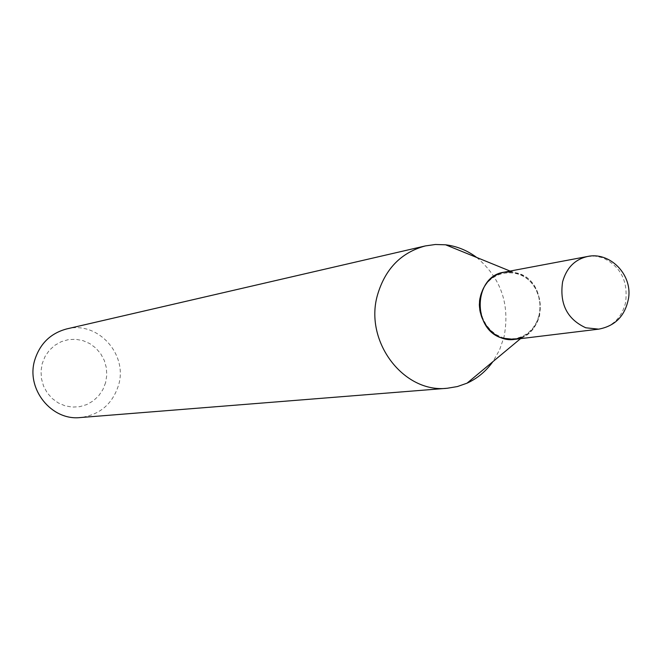 <?xml version="1.0" encoding="UTF-8"?>
<svg xmlns="http://www.w3.org/2000/svg" width="662" height="662" viewBox="0 0 662 662"><rect width="100%" height="100%" fill="white"/><g stroke="black" fill="none" stroke-linecap="round" stroke-linejoin="round"><path stroke-width="0.5" stroke-dasharray="3.31 2.48" d="M503.741 272.256L511.138 271.809L518.189 273.274C549.27 282.186 546.233 337.173 514.424 339.399L514.134 339.432C493.438 342.825 474.091 317.934 480.364 295.707C484.071 282.848 491.866 275.036 503.741 272.256C518.578 270.551 529.716 277.022 537.155 291.669L539.356 298.297L540.209 303.85L540.242 309.444L539.298 315.559C535.368 329.213 526.985 337.173 514.134 339.432M510.079 271.064L512.148 271.908C533.216 277.461 542.36 292 539.588 315.517C536.874 325.77 531.098 333.011 522.26 337.223L520.539 338.654M539.058 315.344L536.625 322.162L532.869 328.17L527.978 333.06L522.194 336.586L515.789 338.572L509.095 338.911L502.441 337.57L496.169 334.633L490.592 330.222L485.999 324.562L482.623 317.95L480.645 310.71L480.149 303.213L481.175 295.848C487.042 267.15 526.431 264.676 536.948 291.868L538.777 297.048L539.952 303.833L539.985 309.336L539.058 315.344M105.597 382.694L102.842 389.678L98.638 395.851L93.201 400.899L86.796 404.573L79.738 406.675L72.381 407.105L65.083 405.831L58.231 402.901L52.157 398.474L47.176 392.765L43.551 386.062L41.458 378.697L41.019 371.059L42.236 363.529L45.057 356.487L49.344 350.306L54.855 345.274L61.326 341.658L68.418 339.631L75.774 339.292L83.031 340.64L89.817 343.611L95.808 348.055L100.707 353.748L104.273 360.393L106.334 367.675L106.781 375.238L105.597 382.694M66.68 328.931C97.554 320.582 128.213 354.261 118.506 385.301C112.383 404.192 99.681 414.942 80.4 417.548M476.706 257.468C501.109 278.131 510.212 304.652 504.014 337.024L499.545 349.991L492.842 361.7M587.459 256.5L595.03 256.095L602.544 257.692C620.939 266.422 628.561 281.656 625.416 303.395C621.279 318.141 612.367 326.722 598.696 329.146"/><path stroke-width="0.99" d="M522.26 337.223L514.424 339.399L502.301 338.166C471.849 329.866 473.33 276.186 504.022 272.206L512.148 271.908M598.696 329.146L514.424 339.399C493.72 342.792 474.364 317.892 480.637 295.666C484.344 282.798 492.139 274.978 504.022 272.206L587.459 256.5C574.815 259.463 566.531 267.895 562.609 281.789C559.398 303.841 567.127 319.175 585.787 327.789L598.696 329.146C615.536 325.961 625.524 315.435 628.668 297.569C632.036 273.828 609.412 251.535 587.459 256.5M492.842 361.7C485.974 371.291 477.376 378.449 467.024 383.182L457.392 386.558L447.338 388.246L80.4 417.548C51.396 420.949 25.71 388.793 34.78 359.963C39.985 343.611 50.618 333.267 66.68 328.931L425.31 245.933L435.406 244.493L445.609 244.799C456.896 246.181 467.264 250.41 476.706 257.468M447.338 388.246C403.688 393.551 364.059 341.427 377.456 295.12C385.152 268.896 401.106 252.503 425.31 245.933M520.539 338.654L467.024 383.182M510.079 271.064L445.609 244.799"/></g></svg>
